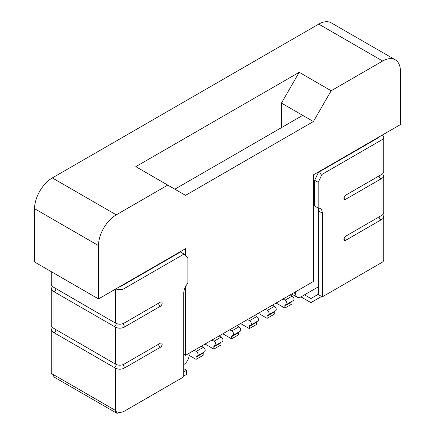 <?xml version="1.0" encoding="UTF-8"?>
<svg xmlns="http://www.w3.org/2000/svg" width="435" height="435" viewBox="0 0 435 435"><rect width="100%" height="100%" fill="white"/><g stroke="black" fill="none" stroke-linecap="round" stroke-linejoin="round"><path stroke-width="0.65" d="M115.552 411.309A6.03 3.48 180 0 0 124.078 411.309L124.078 368.238C121.234 369.516 118.391 369.516 115.552 368.238L53.037 332.144L51.433 330.442L51.27 329.621L52.407 327.637M51.27 288.606L51.27 325.652L52.195 327.463L115.552 364.144C118.396 365.569 121.234 365.569 124.078 364.144L124.078 327.223C121.24 328.496 118.396 328.496 115.552 327.223L53.037 291.129L52.026 290.33L51.27 288.606L52.407 286.621M124.078 327.223L160.363 306.278A2.512 1.452 60 0 1 158.585 303.2L158.585 303.2M124.078 368.238L160.363 347.293A2.512 1.452 60 0 1 158.585 344.215L158.585 344.215M322.286 296.877L318.735 294.821L318.735 211.078L322.286 213.128L322.286 296.877L381.963 262.419L381.963 219.349L345.678 240.299A2.512 1.452 120 0 1 344.422 240.424A2.512 1.452 120 0 1 344.041 238.413A2.512 1.452 120 0 1 345.678 236.2L381.963 215.254L381.963 178.334L383.132 177.355L383.73 175.811L382.593 173.826M381.963 178.334L345.678 199.284A2.512 1.452 60 0 1 344.09 197.234M381.963 219.349L383.132 218.37L383.692 217.223L383.578 216.064L382.593 214.841M395.236 59.785A25.116 14.502 120 0 0 382.675 61.025L318.735 24.115A25.116 14.502 -60 0 1 331.296 22.87L395.236 59.785A25.116 14.502 120 0 1 400.434 71.28L400.434 124.606L313.407 174.848L313.407 281.494L185.533 355.324L183.755 354.297M116.265 214.841A25.116 14.502 120 0 0 98.5 245.601L98.5 298.921L34.566 262.011L34.566 208.686A25.116 14.502 -60 0 1 52.325 177.926L116.265 214.841L167.769 185.103L185.533 195.358L313.407 121.528L302.727 115.362L174.848 189.187M98.5 298.921L185.533 248.679L185.533 255.437M185.533 286.66L185.533 355.324M281.44 127.651L281.44 103.068L299.198 72.308L331.171 90.763L382.675 61.025M331.171 90.763L313.407 121.528M318.735 24.115L52.325 177.926M167.769 185.103L135.802 166.643L299.198 72.308M290.319 294.821L295.648 291.749L295.648 293.799A7.536 4.35 120 0 0 297.208 297.246A7.536 4.35 120 0 0 300.976 296.877L318.735 286.621M328.713 166.012L328.865 166.333M372.017 141.418L372.017 141.011M331.481 164.414L331.611 164.751M302.727 115.362L281.44 103.068M382.305 135.073A6.03 3.48 180 0 1 383.73 137.319A6.03 3.48 180 0 1 381.963 139.782L322.014 174.392L318.181 182.352L314.625 180.297L318.463 172.342L378.412 137.732L378.412 137.319M383.73 137.319L383.73 171.836L382.99 173.473L381.963 174.239L381.963 139.782M322.286 213.128A10.048 5.802 120 0 0 320.209 208.528A10.048 5.802 120 0 0 318.181 208.06L318.181 182.352M381.963 174.239L345.678 195.184A2.512 1.452 120 0 0 344.041 197.398A2.512 1.452 120 0 0 344.422 199.409A2.512 1.452 120 0 0 345.678 199.284M378.673 137.172A1.006 0.582 180 0 1 378.706 137.319A1.006 0.582 180 0 1 378.412 137.732M318.077 208.001A10.048 5.802 -60 0 1 318.735 211.078M318.181 208.06L314.625 206.011L314.625 180.297M318.463 172.342L322.014 174.392M383.73 175.811L383.73 212.856L383.159 214.308L381.963 215.254M381.963 262.419A6.03 3.48 0 0 0 383.73 259.961L383.73 216.826M318.735 294.006L310.922 298.513L304.527 294.821M321.579 296.463L310.922 302.619L310.922 298.513M310.922 302.619L300.976 296.877M240.588 323.537L249.358 328.599L249.358 326.408A2.42 1.397 60 0 1 249.859 325.298A2.42 1.397 60 0 1 250.332 325.19A2.605 1.501 -120 0 0 250.843 325.065A2.605 1.501 -120 0 0 251.245 322.982A2.605 1.501 -120 0 0 249.543 320.687L247.531 319.529M250.843 325.065L257.95 320.965A2.605 1.501 -120 0 0 258.346 318.882A2.605 1.501 -120 0 0 256.65 316.588L254.638 315.424M249.358 328.599L256.46 324.494L256.46 322.308A2.42 1.397 60 0 1 256.536 321.78M258.352 313.282L267.117 318.344L267.117 316.153A2.42 1.397 60 0 1 267.617 315.049A2.42 1.397 60 0 1 268.096 314.935A2.605 1.501 -120 0 0 268.607 314.81A2.605 1.501 -120 0 0 269.004 312.727A2.605 1.501 -120 0 0 267.308 310.432L265.29 309.274M268.607 314.81L275.708 310.71A2.605 1.501 -120 0 0 276.111 308.627A2.605 1.501 -120 0 0 274.409 306.332L272.397 305.169M267.117 318.344L274.224 314.244L274.224 312.053A2.42 1.397 60 0 1 274.295 311.525M276.111 303.026L284.876 308.089L284.876 305.903A2.42 1.397 60 0 1 285.382 304.794A2.42 1.397 60 0 1 285.855 304.679A2.605 1.501 -120 0 0 286.366 304.56L293.473 300.454A2.605 1.501 -120 0 0 293.87 298.372A2.605 1.501 -120 0 0 292.168 296.077L290.156 294.919M284.876 308.089L291.983 303.989L291.983 301.798A2.42 1.397 60 0 1 292.054 301.276M286.366 304.56A2.605 1.501 -120 0 0 286.763 302.472A2.605 1.501 -120 0 0 285.066 300.183L283.054 299.019M124.078 364.144L160.363 343.193A2.512 1.452 -60 0 1 161.619 343.068A2.512 1.452 -60 0 1 162.005 345.08A2.512 1.452 -60 0 1 160.363 347.293M51.27 271.652L51.27 284.631L52.195 286.442L115.552 323.129C118.391 324.548 121.234 324.548 124.078 323.129L160.363 302.173A2.512 1.452 -60 0 1 161.619 302.053A2.512 1.452 -60 0 1 162.005 304.065A2.512 1.452 -60 0 1 160.363 306.278M53.037 375.215A6.03 3.48 180 0 1 51.27 372.757L51.27 329.621M124.078 411.309L183.755 376.857L183.755 293.108A10.048 5.802 -60 0 1 187.866 283.294L187.866 257.585L184.027 254.056L180.476 252.006L120.528 286.621A1.006 0.582 180 0 1 119.554 286.768M115.59 411.331L116.803 413.25L54.283 377.156L53.065 375.193L53.037 374.394L115.552 410.488L115.552 368.238M116.803 413.25L119.815 412.951L121.012 412.26M124.078 323.129L124.078 288.671L184.027 254.056M124.078 288.671A6.03 3.48 180 0 1 115.922 288.867M183.755 376.036L186.599 374.394L186.599 370.294L183.755 368.652M183.755 364.552A7.536 4.35 120 0 0 189.084 355.324L196.076 359.359L203.178 355.259L203.178 353.068A2.42 1.397 60 0 1 203.248 352.546M196.076 359.359L196.076 357.173A2.42 1.397 60 0 1 196.576 356.064A2.42 1.397 60 0 1 197.05 355.95A2.605 1.501 -120 0 0 197.561 355.83A2.605 1.501 -120 0 0 197.963 353.742A2.605 1.501 -120 0 0 196.261 351.453L194.249 350.289M197.561 355.83L204.667 351.725A2.605 1.501 -120 0 0 205.064 349.642A2.605 1.501 -120 0 0 203.368 347.347L201.356 346.189M205.07 344.041L213.835 349.104L220.942 345.004L220.942 342.818A2.42 1.397 60 0 1 221.013 342.291M213.835 349.104L213.835 346.918A2.42 1.397 60 0 1 214.335 345.809A2.42 1.397 60 0 1 214.814 345.694A2.605 1.501 -120 0 0 215.325 345.575A2.605 1.501 -120 0 0 215.722 343.487A2.605 1.501 -120 0 0 214.02 341.198L212.008 340.034M215.325 345.575L222.426 341.475A2.605 1.501 -120 0 0 222.829 339.387A2.605 1.501 -120 0 0 221.127 337.092L219.115 335.934M183.755 371.936L186.599 370.294M222.829 333.792L231.594 338.854L231.594 336.663A2.42 1.397 60 0 1 232.1 335.554A2.42 1.397 60 0 1 232.573 335.439A2.605 1.501 -120 0 0 233.084 335.32A2.605 1.501 -120 0 0 233.481 333.237A2.605 1.501 -120 0 0 231.784 330.943L229.772 329.779M155.86 266.22L156.013 265.72M153.115 267.802L153.25 267.313M194.412 350.197L189.084 353.274L189.084 355.324M231.594 338.854L238.701 334.749L238.701 332.563A2.42 1.397 60 0 1 238.771 332.035M233.084 335.32L240.191 331.22A2.605 1.501 -120 0 0 240.588 329.132A2.605 1.501 -120 0 0 238.886 326.843L236.874 325.679M178.426 252.778L178.426 253.192M54.103 332.764A2.512 1.452 120 0 0 55.876 329.687L55.876 329.687M54.103 291.749A2.512 1.452 120 0 0 55.876 288.671L55.876 288.671M114.487 326.609A2.512 1.452 120 0 0 116.265 323.537A2.512 1.452 120 0 0 116.265 323.493M125.144 326.609A2.512 1.452 60 0 1 123.366 323.537A2.512 1.452 60 0 1 123.366 323.493M114.487 367.629A2.512 1.452 120 0 0 116.265 364.552A2.512 1.452 120 0 0 116.265 364.508M125.144 367.629A2.512 1.452 60 0 1 123.366 364.552A2.512 1.452 60 0 1 123.366 364.508M380.897 178.954A2.512 1.452 60 0 1 379.124 175.876L379.124 175.876M380.897 219.969A2.512 1.452 60 0 1 379.124 216.891L379.124 216.891M293.87 292.771L295.648 293.799M345.678 240.299A2.512 1.452 60 0 1 344.09 238.249M249.358 326.408L256.46 322.308M249.543 320.687L256.65 316.588M267.117 316.153L274.224 312.053M267.308 310.432L274.409 306.332M284.876 305.903L291.983 301.798M285.066 300.183L292.168 296.077M115.552 364.144L115.552 327.223M53.037 291.129L53.037 328.05M53.037 332.144L53.037 374.394M115.585 411.287L115.552 410.488M115.552 323.129L115.552 289.079M53.037 272.674L53.037 287.035M196.076 357.173L203.178 353.068M196.261 351.453L203.368 347.347M213.835 346.918L220.942 342.818M214.02 341.198L221.127 337.092M231.594 336.663L238.701 332.563M231.784 330.943L238.886 326.843M98.5 245.601L34.566 208.686M297.208 297.246L291.662 294.049"/></g></svg>
